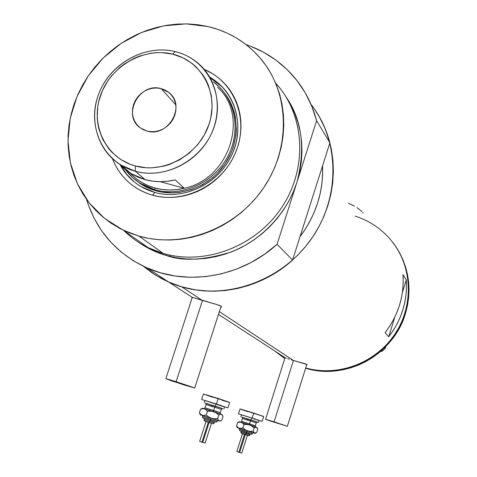 <?xml version="1.0" encoding="UTF-8"?>
<svg xmlns="http://www.w3.org/2000/svg" width="477" height="477" viewBox="0 0 477 477"><rect width="100%" height="100%" fill="white"/><g stroke="black" fill="none" stroke-linecap="round" stroke-linejoin="round"><path stroke-width="0.72" d="M293.456 360.487L274.096 421.835L287.363 426.289L265.552 419.307L274.096 421.835L293.456 360.487M202.475 300.462L176.126 381.66L194.723 388.016L184.349 385.034L165.835 378.708L176.126 381.66L202.475 300.462M291.232 359.795L307.003 364.506L307.206 364.762L306.633 364.988L307.194 364.792L307.003 364.506L305.28 363.802L293.349 360.451L219.366 311.666L293.349 360.451L291.232 359.795M287.625 358.591L289.295 359.163L287.625 358.591M285.312 357.78L286.283 358.12L285.312 357.78M221.107 306.258L216.409 304.415L202.296 300.409L181.677 286.814L195.719 289.933L210.202 291.197L224.882 290.565L239.514 288.03L253.842 283.636L267.621 277.435L280.607 269.535L292.574 260.066L277.083 244.296L296.95 182.19C305.644 148.317 302.048 119.948 286.158 97.081L290.421 104.153L294.637 112.983L297.928 122.267L300.266 131.92L301.613 141.836L301.959 151.924L301.297 162.085L299.622 172.203L296.95 182.19L316.615 120.717L329.893 142.784C326.196 128.689 319.995 115.994 311.302 104.713C339.958 141.436 340.351 198.247 310.998 239.43C281.794 280.709 227.04 300.307 181.677 286.814L202.296 300.409L192.309 297.308L191.748 297.207L192.195 297.696L191.688 297.231L192.309 297.308L216.409 304.415L220.064 305.709L221.561 306.723L220.779 307.283L221.555 306.932L221.107 306.258L194.723 388.004M305.691 367.994C337.561 376.973 374.707 363.468 394.121 335.331C413.613 307.248 412.82 268.312 392.798 242.382C408.151 263.441 412.235 286.921 405.062 312.817L402.349 320.311L398.903 327.526L394.765 334.383L389.971 340.816L384.575 346.761L378.631 352.157L372.191 356.945L365.328 361.089L358.114 364.535L350.619 367.26L342.921 369.234L335.092 370.438L327.216 370.867L319.369 370.522L311.624 369.401L305.691 367.994L311.624 369.401L319.369 370.522L327.216 370.867L335.092 370.438L342.921 369.234L350.619 367.26L358.114 364.535L365.328 361.089L372.191 356.945L378.631 352.157L384.575 346.761L389.971 340.816L394.765 334.383L398.903 327.526L402.349 320.311L405.062 312.817C393.352 354.012 345.646 380.169 305.691 367.994M406.267 279.886C407.579 300.802 401.729 319.769 388.713 336.792L385.07 332.66C398.343 315.297 404.317 295.961 402.987 274.645L406.267 279.886L402.391 292.455L406.267 279.886L406.487 287.41L405.993 294.953L404.794 302.442L402.898 309.811L400.31 316.996L397.067 323.925L393.191 330.549L388.713 336.792L385.07 332.66L389.637 326.292L393.591 319.542L396.9 312.471L399.541 305.143L401.479 297.63L402.707 289.998L403.208 282.312L402.987 274.645L406.267 279.886M274.925 351.096L284.751 358.609L274.925 351.096M314.492 109.072L320.222 118.338L324.986 128.206L328.719 138.586L331.384 149.373L332.946 160.463L333.381 171.744L332.684 183.102L330.853 194.419L327.902 205.587L323.865 216.475L318.773 226.986L312.685 237.003L305.656 246.418L297.755 255.147L289.08 263.083L279.701 270.161L269.732 276.296L259.273 281.436L248.428 285.526L237.313 288.537L226.044 290.433L214.733 291.203L203.494 290.851L192.44 289.378L181.677 286.814L168.828 282.134L161.077 278.341L151.919 272.749L144.43 267.114M155.824 275.295L168.309 281.901L181.677 286.814L171.315 283.183L161.453 278.538L152.175 272.927L143.428 266.279L155.508 275.098L168.828 282.134C207.668 299.705 258.546 291.083 292.574 260.066L300.009 236.711L303.867 231.339L309.394 222.258L314.015 212.724L317.688 202.844L320.371 192.72L322.047 182.452L322.69 172.149L322.577 165.781C323.531 191.545 316.007 215.193 300.009 236.711L292.574 260.066L277.083 244.296C241.183 277.071 187.622 286.266 146.874 267.859C116.585 253.758 96.473 230.934 86.54 199.392L88.269 204.693L94.052 218.138L101.559 230.659L110.682 242.054L121.295 252.124L133.238 260.698L146.332 267.621L160.361 272.761L175.113 276.01L190.335 277.304L205.772 276.6L221.173 273.893L236.258 269.225L250.777 262.66L264.467 254.301L277.083 244.296L296.95 182.19L293.307 191.939L288.728 201.348L283.26 210.315L276.958 218.752L269.887 226.575L262.117 233.7L253.728 240.056L244.814 245.583L235.459 250.222L225.764 253.925L215.825 256.662L205.748 258.415L195.636 259.154L185.583 258.892L175.697 257.634L166.068 255.392C156.832 252.965 147.16 248.267 137.054 241.29M355.276 216.141L359.288 217.536L355.276 216.141M395.051 245.476L390.365 239.371L385.088 233.784L379.287 228.763L373.008 224.357L366.324 220.601L373.008 224.357L379.287 228.763L385.088 233.784L390.365 239.371L395.051 245.476L399.106 252.041L402.487 258.999L405.152 266.291L407.072 273.84L408.234 281.579L408.616 289.42L408.211 297.296L407.024 305.119L405.062 312.817L405.486 313.413L405.062 312.817L407.024 305.119L408.211 297.296L408.616 289.42L408.234 281.579L407.072 273.84L405.152 266.291L402.487 258.999L399.106 252.041M169.478 255.016L169.717 255.565M394.723 317.3L388.713 336.792L394.723 317.3M354.453 206.112L348.323 203.142M361.882 211.436L356.969 207.632M362.943 213.118L362.729 212.45M176.126 381.66L166.431 378.798L171.124 380.712L194.676 387.962L176.126 381.66M274.096 421.835L265.701 419.325L270.614 421.113L287.363 426.289L274.096 421.835M399.547 252.78L402.916 259.726L405.575 267.001L407.495 274.531L408.652 282.247L409.027 290.07L408.628 297.928L407.441 305.733L405.486 313.413L402.779 320.884L399.344 328.081L395.218 334.92L390.436 341.335L385.052 347.268L379.126 352.646L372.704 357.428L365.859 361.554L358.662 364.994L351.185 367.713L343.506 369.681L335.695 370.885L327.836 371.309L320.007 370.963L312.286 369.842L305.614 368.226C345.604 380.873 393.74 354.787 405.486 313.413C411.884 291.03 409.445 270.03 398.188 250.413M381.833 350.315L382.476 350.971L380.264 351.686L382.476 350.971L381.833 350.315M385.935 346.374L385.076 348.538L384.444 347.87L385.076 348.538L382.476 350.971L385.076 348.538L385.935 346.374M366.324 220.601L359.288 217.536M119.942 164.476C127.586 178.541 139.23 187.872 154.882 192.475L152.539 195.194C133.226 189.339 119.864 177.182 112.441 158.722L114.844 164.231L117.908 169.681L121.522 174.773L125.654 179.453L130.263 183.675L135.301 187.395L140.727 190.579L146.493 193.185L152.539 195.194L154.882 192.475L140.721 186.447C131.765 181.016 124.837 173.694 119.942 164.476M156.182 190.878L142.307 184.939L134.949 179.608L140.53 183.818L145.461 186.704L150.696 189.065L156.182 190.878L154.888 189.78C181.6 197.263 213.672 182.87 227.607 156.784C241.726 130.787 235.239 97.916 213.356 81.829L218.997 86.665C237.492 104.737 240.503 136.339 225.573 160.29C210.774 184.307 180.318 196.87 154.888 189.78L156.182 190.878L161.876 192.13L173.634 192.893L179.59 192.386L191.36 189.631L202.552 184.629L212.724 177.581L217.291 173.366L225.174 163.784L231.124 152.968L233.295 147.238L235.936 135.408L236.377 129.434L235.495 117.646L234.177 111.946L229.872 101.237L224.399 92.878C239.853 112.178 240.146 142.325 224.733 164.422C209.391 186.573 180.443 197.615 156.182 190.878M130.197 178.207L126.316 173.813L120.896 165.591L126.715 174.314L134.532 182.172M139.666 243.115L147.965 248.094L156.796 252.202L166.068 255.392L166.354 254.283L166.068 255.392C182.452 261.468 204.156 260.329 231.178 251.987C257.526 242.215 286.039 216.403 296.95 182.19L316.615 120.717L311.886 106.407L305.328 92.997L297.07 80.696L287.255 69.708L276.07 60.197L263.703 52.297L250.359 46.126L246.043 44.57C266.607 51.611 283.63 63.674 297.123 80.762C306.246 92.586 312.745 105.9 316.615 120.717L329.893 142.784L322.577 165.781C323.531 191.545 316.007 215.193 300.009 236.711L329.893 142.784L325.38 129.16L319.125 116.382M275.676 83.105C304.797 114.796 308.053 167.558 282.151 206.815C256.429 246.18 205.504 265.79 163.372 253.478C204.86 265.582 254.939 246.83 281.001 208.538C307.212 170.337 305.554 118.379 278.174 85.967M138.98 236.115L163.372 253.478L138.98 236.115L123.078 230.075L104.344 218.239L88.925 202.582L77.459 183.842L70.387 162.895L67.972 140.667L70.262 118.135L77.119 96.253L88.239 75.938L103.127 58.051L121.17 43.347L141.603 32.448L163.581 25.847L186.167 23.868L208.389 26.64C229.324 31.744 246.764 42.429 260.71 58.689C289.557 92.759 291.203 147.685 263.382 188.194C235.721 228.799 182.721 248.791 138.98 236.115L149.194 238.47L159.694 239.776L170.372 240.02L181.123 239.192L191.843 237.296L202.415 234.344L212.742 230.361L222.705 225.394L232.21 219.48L241.153 212.676L249.441 205.056L256.99 196.703L263.721 187.694L269.571 178.124L274.466 168.089L278.371 157.702L281.239 147.065L283.052 136.285L283.785 125.475L283.445 114.748L282.032 104.207L279.576 93.963L276.094 84.107L271.64 74.746L266.249 65.963L259.995 57.848L252.935 50.467L245.154 43.89L236.717 38.172L227.72 33.366L218.245 29.514L208.389 26.64L198.247 24.768L187.92 23.91L177.492 24.065L167.069 25.233L156.748 27.386L146.618 30.51L136.774 34.571L127.299 39.525L118.278 45.327L109.799 51.927L101.929 59.255L94.744 67.257L88.299 75.849L82.664 84.96L77.882 94.506L74.001 104.403L71.061 114.563L69.082 124.891L68.092 135.301L68.104 145.694L69.117 155.973L71.133 166.044L74.132 175.816L78.103 185.195L83.004 194.091L88.794 202.409L95.436 210.083L102.859 217.017L111.004 223.147L119.793 228.411L129.148 232.752L138.98 236.115M322.577 165.781L300.009 236.711L305.53 228.805L310.342 220.475L314.409 211.8L317.688 202.844L320.162 193.692L321.802 184.408L322.613 175.083L322.577 165.781M123.078 230.075L148.287 247.718L163.372 253.478C148.216 249.03 135.092 241.445 124.014 230.731M204.341 69.463L212.575 73.696L217.727 77.262L222.467 81.346L226.754 85.914L230.546 90.934L233.796 96.342L236.473 102.102L238.554 108.148L240.014 114.42L240.831 120.872L240.998 127.425L240.515 134.019L239.382 140.59L237.606 147.071L235.209 153.397L232.216 159.503L228.644 165.328L224.542 170.814L219.945 175.906L214.906 180.556L209.463 184.706L203.685 188.332L197.615 191.384L191.331 193.841L184.885 195.677L178.344 196.876L171.774 197.43L165.245 197.329L158.811 196.578L152.539 195.194C184.384 204.263 222.783 184.527 235.835 151.913C249.262 119.423 234.469 81.835 204.341 69.463M225.21 90.32L221.865 86.689L210.291 77.87M209.82 77.226L221.364 86.027C240.372 104.773 243.395 137.412 227.928 162.114C212.587 186.889 181.135 199.809 154.882 192.475C183.645 200.596 218.263 183.973 231.721 155.174C245.44 126.483 235.34 91.644 209.82 77.226M221.179 86.021L216.725 82.175L211.883 78.818M175.232 51.576L172.68 54.145C201.831 60.973 219.313 93.653 209.141 123.972C199.404 154.405 164.422 174.153 135.373 165.978L135.325 171.255C166.419 180.044 203.912 158.913 214.328 126.316C225.204 93.832 206.428 58.856 175.232 51.576C185.1 54.032 193.644 58.743 200.853 65.713C219.748 84.035 222.819 116.305 207.549 140.846C192.404 165.453 161.268 178.416 135.325 171.255L145.169 179.668C154.918 182.274 164.911 182.345 175.16 179.877L184.277 188.248C229.383 179.102 249.769 115.953 217.518 87.196C249.769 115.953 229.383 179.102 184.277 188.248C174.248 190.651 164.47 190.567 154.924 187.998L154.888 189.78L139.689 183.025L132.505 177.51L125.457 169.687C132.892 179.602 142.706 186.298 154.888 189.78L154.924 187.998L162.067 189.464L169.418 189.995L176.86 189.59L184.277 188.248L160.183 181.689L184.277 188.248L175.16 179.877L167.582 181.26L159.974 181.683L152.467 181.153L145.169 179.668L135.325 171.255L121.009 165.137C96.205 150.219 87.577 116.233 100.951 88.734C114.092 61.139 146.886 44.564 175.232 51.576C144.179 43.818 108.339 64.729 97.868 96.3C86.939 127.747 104.069 162.949 135.325 171.255L135.373 165.978L146.379 167.773L152.038 167.826L163.39 166.258L168.977 164.643L179.68 159.819L189.405 153.039L197.77 144.573L204.436 134.752L209.141 123.972L210.697 118.356L212.14 106.949L211.335 95.686L208.318 85.007L206.016 80.023L203.22 75.336L196.262 67.036L192.165 63.495L182.953 57.812L172.68 54.145L161.739 52.613L156.152 52.673L150.559 53.275L139.546 56.077L134.24 58.254L124.247 64.043L119.661 67.603L111.523 75.885L108.04 80.53L102.424 90.612L98.757 101.434L97.707 107.003L97.225 118.183L97.797 123.698L98.906 129.088L102.71 139.29L108.5 148.413L112.077 152.455L120.437 159.3L130.138 164.267L135.373 165.978C106.168 158.251 90.123 125.373 100.337 95.955C110.121 66.422 143.666 46.871 172.68 54.145L175.232 51.576M161.178 88.615L175.78 104.821L161.178 88.615L165.072 90.04L168.554 92.228L171.487 95.096L173.753 98.536L175.268 102.412L175.971 106.58L175.828 110.885L174.85 115.142L173.068 119.202L170.557 122.899L167.409 126.089L163.748 128.653L159.717 130.483L155.478 131.521L151.191 131.712L147.017 131.068L140.578 128.063C121.48 115.839 139.26 81.913 161.178 88.615L169.037 92.621C186.453 105.727 168.137 137.793 147.017 131.068L143.13 129.601L139.672 127.377L136.768 124.485L134.544 121.033L133.065 117.157L132.397 113.001L132.564 108.732L133.554 104.511L135.331 100.492L137.823 96.831L140.936 93.665L144.561 91.119L148.55 89.282L152.753 88.233L157.016 88.006L161.178 88.615M131.503 173.872L130.585 173.622L135.838 178.386L141.705 182.417L148.103 185.636L154.924 187.998C145.419 185.332 137.31 180.544 130.585 173.622L128.975 172.275L131.503 173.872M120.329 165.006L131.139 173.658L145.169 179.668L138.205 177.259L131.676 173.974L125.684 169.872L120.329 165.006L121.11 165.221L120.329 165.006M249.692 434.917L245.941 433.694L245.482 434.648L247.408 435.286L245.327 434.601L239.639 452.5L241.738 453.15L239.639 452.5L245.327 434.601L247.408 435.274M253.305 432.818L247.342 430.838L253.305 432.812L252.297 433.569L246.877 431.792L252.291 433.569C252.16 434.666 250.198 434.392 246.418 432.746C239.49 430.2 239.311 431.28 239.49 429.461L238.828 428.155L247.348 430.838L239.132 428.268L247.348 430.838L246.877 431.792L239.496 429.461L246.877 431.792L246.418 432.746L247.342 430.838L253.502 432.872M246.412 432.746L240.164 430.767L246.257 432.705L245.941 433.694L249.698 434.917C249.93 436.067 248.529 435.978 245.482 434.648L241.505 433.384L245.476 434.648L246.257 432.705L250.008 433.927L241.147 431.083L246.412 432.746M238.864 452.196L244.492 434.35M240.575 422.115L241.517 421.382L249.483 423.85L250.431 420.869L256.238 422.837L250.431 420.869L250.896 419.909L241.797 417.119L250.902 419.909L250.431 420.869L242.465 418.412L248.278 420.38M242.459 418.412L241.517 421.382L255.302 425.8L256.244 422.837L257.294 422.085L242.066 417.196L242.459 418.412L250.431 420.869L249.298 424.643M258.528 422.473L259.154 420.499L251.689 417.953L251.057 419.945L258.528 422.479L251.057 419.945L251.689 417.953L259.148 420.487M262.106 421.441L263.674 416.499L253.74 413.064L252.16 418.055L262.106 421.447L252.16 418.055L253.74 413.064L240.062 408.932L238.488 413.869L252.16 418.055L238.488 413.869M256.841 427.404L239.848 421.972M242.268 415.151L241.445 414.829M241.434 414.817L251.689 417.953L241.434 414.817M259.035 420.481L256.668 419.808M255.594 419.48L253.847 418.937M261.879 416.057L263.507 416.487M263.668 416.487L240.056 408.938M240.068 408.95L240.402 409.105M241.177 409.397L247.939 411.699M242.167 417.303L251.057 419.945L242.167 417.303M248.439 419.366L246.955 418.884M250.902 419.909L257.538 422.157L250.902 419.909M249.304 424.87L249.483 423.85L255.296 425.806M238.428 422.157L237.534 422.7L239.394 422.181L241.171 422.3L239.233 421.74L238.428 422.157M238.762 422.02L237.534 422.7L239.394 422.181L241.171 422.3L242.698 423.188L243.944 424.667L246.74 424.464L249.477 424.924L241.171 422.3L242.698 423.188L243.944 424.667L242.924 427.875L240.146 428.424L237.343 427.678L247.581 430.904L238.476 427.905L236.52 425.883L237.039 427.07M257.228 427.964L256.387 427.201L249.477 424.924L251.975 426.158L254.122 427.952L255.875 427.142L256.823 427.47L257.759 429.217L256.751 432.4L254.497 433.164L247.581 430.904L255.076 433.366L254.056 432.901L253.108 431.154L250.318 431.363L247.581 430.904L245.083 429.676L242.924 427.875L240.146 428.424L238.476 427.905L236.52 425.883L237.534 422.7L236.52 425.883M253.275 432.824L255.07 433.366L253.275 432.824M245.077 430.206L243.681 429.759M249.477 424.924L251.975 426.158L254.122 427.952L253.108 431.154L250.318 431.363L247.581 430.904L245.083 429.676L242.924 427.875L243.944 424.667L246.74 424.464L249.477 424.924M256.387 427.201L257.759 429.217L256.751 432.4L254.497 433.164L253.108 431.154L254.122 427.952L256.387 427.201M244.063 432.037L243.043 431.709M248.308 433.396L247.444 433.122M246.621 432.86L246.245 432.74M241.738 453.15L247.414 435.28L248.398 435.59L245.476 434.648C242.662 434.183 241.112 433.325 240.831 432.073L245.941 433.694L240.831 432.073L241.147 431.083M243.288 433.957L242.662 433.76M247.05 435.167L246.4 434.958M236.807 451.564L239.639 452.5L236.807 451.564L242.483 433.694M214.382 421.757L214.03 422.861L209.731 421.453L209.248 422.521L209.731 421.453L214.03 422.861C214.423 424.148 212.831 424.035 209.242 422.521C204.871 421.507 203.184 420.565 204.186 419.694L209.731 421.453L210.083 420.35L209.731 421.453L204.192 419.694L204.573 418.603L214.376 421.751L204.538 418.597M209.236 422.521L204.937 421.149L209.236 422.521M218.025 420.517L211.216 418.251L218.025 420.523L216.928 421.358L210.721 419.325L216.922 421.358C216.802 422.574 214.572 422.252 210.232 420.392C203.584 417.924 202.081 418.633 202.707 416.797L202.021 415.354L211.216 418.251L202.343 415.485L211.216 418.251L210.721 419.325L202.707 416.797L210.721 419.325L210.232 420.392L215.425 422.097L203.458 418.251L210.226 420.386L211.21 418.251L218.299 420.595M209.099 422.479L202.725 442.352L205.032 443.073L202.725 442.352L209.099 422.479L211.484 423.254L206.022 421.501L209.099 422.479M202.015 442.054L208.318 422.246M203.959 408.646L204.985 407.829L213.624 410.5L214.686 407.185L221.334 409.451L214.686 407.185L215.181 406.112L205.366 403.089L215.187 406.112L214.686 407.185L206.046 404.532L212.706 406.803M206.04 404.538L204.985 407.829L220.291 412.742L221.34 409.451L222.497 408.61L205.635 403.19L206.04 404.538L214.686 407.185L213.404 411.371M216.039 403.924L215.33 406.136L222.312 408.64L215.33 406.136L216.039 403.924L224.566 406.839L204.913 400.543L216.039 403.924M203.399 394.014L229.592 402.397L218.245 398.462L216.469 404.001L227.857 407.913L216.469 404.001L218.245 398.462L203.405 394.008L201.64 399.487L216.469 404.001L201.64 399.487M222.032 414.531L203.226 408.527M205.265 400.71L204.937 400.567M224.041 406.744L218.925 405.212M217.434 404.746L217.136 404.651M222.24 400.34L229.485 402.421M203.435 394.044L212.319 397.168M205.748 403.321L215.33 406.136L205.748 403.321M212.915 405.683L211.257 405.146M215.187 406.112L222.771 408.688L215.187 406.112M222.306 408.598L221.596 408.395M213.392 411.615L213.624 410.5L220.279 412.742L220.612 413.988M201.95 408.55L200.507 409.278L202.516 408.682L204.424 408.789L202.445 408.229L200.507 409.278L202.516 408.682L204.424 408.789L206.058 409.749L207.382 411.377L210.494 411.156L213.553 411.669L204.424 408.789L206.058 409.749L207.382 411.377L206.237 414.936L203.238 415.574L200.322 414.817L211.424 418.311L202.296 415.407L200.674 414.435L199.374 412.814L199.946 414.048M222.455 415.217L222.109 414.543L213.553 411.669L216.337 413.04L218.734 415.038L220.785 414.173L221.912 414.567L223.051 416.546L221.924 420.076L220.529 420.821L219.277 420.875L211.424 418.311L220.01 421.137L218.752 420.571L217.595 418.597L214.483 418.818L211.424 418.311L208.64 416.934L206.237 414.936L203.238 415.574L201.449 415.02L199.374 412.814L200.507 409.278L199.374 412.814M217.995 420.535L220.01 421.137L217.995 420.535M209.135 417.709L207.573 417.202M217.929 420.487L217.268 420.285M213.553 411.669L216.337 413.04L218.734 415.038L217.595 418.597L214.483 418.818L211.424 418.311L208.64 416.934L206.237 414.936L207.382 411.377L210.494 411.156L213.553 411.669M221.394 414.263L222.36 415.073L223.051 416.546L221.924 420.076L220.529 420.821L219.277 420.875L218.299 420.07L217.595 418.597L218.734 415.038L220.135 414.298L221.394 414.263M207.972 419.724L207.632 419.617M212.599 421.209L212.259 421.096M211.83 420.958L211.412 420.827M210.816 420.636L210.476 420.529M206.964 421.811L206.308 421.596M211.132 423.147L210.429 422.92M199.654 441.332L202.725 442.352L199.654 441.332L206.022 421.501M205.11 443.079L211.49 423.254M306.818 364.398L287.363 426.289M192.1 297.26L146.874 267.859M218.484 314.409L285.109 357.714M192.32 297.314L165.835 378.708M285.037 357.69L265.552 419.307M142.307 184.939L140.977 183.824M221.865 86.689L221.364 86.027M131.139 173.658L121.009 165.137M250.014 433.927L249.698 434.917M241.44 414.817L240.807 416.791M255.302 425.806L255.624 426.939M255.076 433.366L255.791 432.997M237.355 427.678L236.765 426.527M224.578 406.857L223.88 409.051M229.61 402.427L227.863 407.907M204.913 400.543L204.21 402.737M220.01 421.137L220.94 420.654M200.34 414.817L199.559 413.291"/></g></svg>
